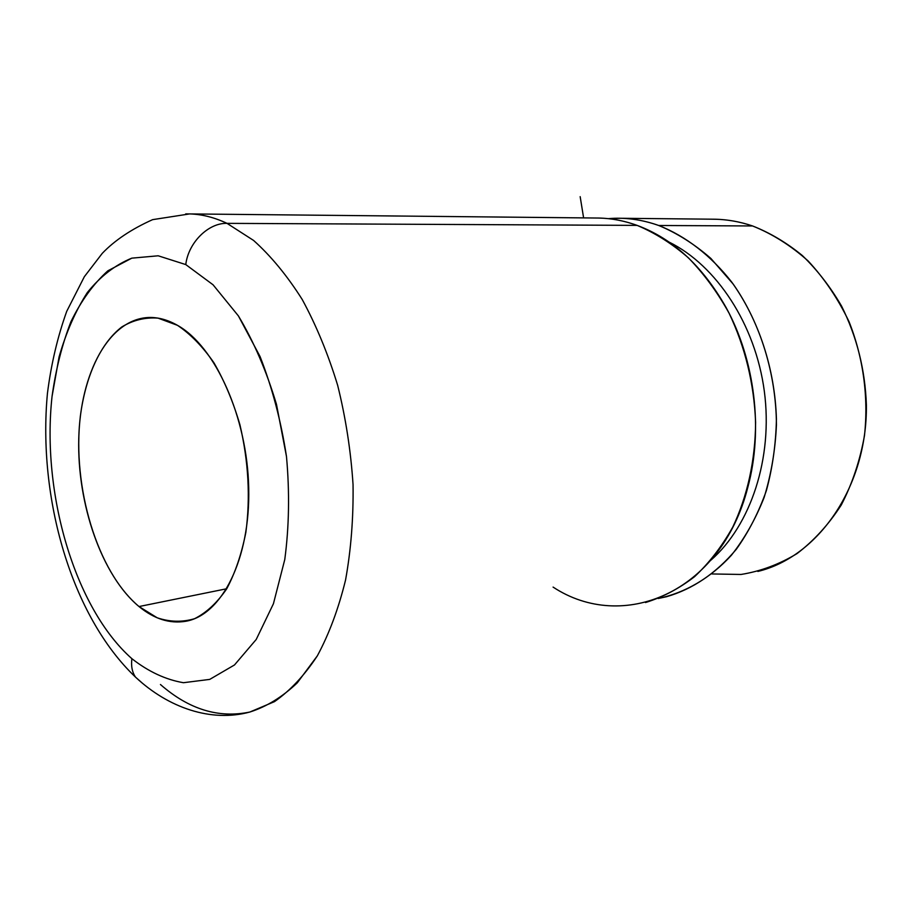 <?xml version="1.0" encoding="UTF-8"?>
<svg xmlns="http://www.w3.org/2000/svg" width="912" height="912" viewBox="0 0 912 912"><rect width="100%" height="100%" fill="white"/><g stroke="black" fill="none" stroke-linecap="round" stroke-linejoin="round"><path stroke-width="1.37" d="M711.941 573.956L741.046 574.457C760.528 571.322 779.167 564.391 796.974 553.63C813.926 540.725 828.689 524.514 841.286 504.974C852.264 483.805 859.993 460.674 864.485 435.548C868.691 397.119 863.276 357.39 848.958 321.514C837.923 298.543 824.311 278.354 808.112 260.946C790.807 245.51 772.293 233.848 752.571 225.959C739.096 221.411 725.633 219.154 712.158 219.199M620.696 218.276L715.236 219.222C727.696 219.507 740.145 221.753 752.571 225.959L658.738 225.492C646.038 220.978 633.361 218.561 620.696 218.276L608.27 218.652C624.937 217.216 641.763 219.496 658.738 225.492L752.571 225.959C770.059 232.834 786.657 242.706 802.378 255.577C817.3 270.032 830.365 286.87 841.548 306.067C856.87 336.779 865.157 369.793 866.4 405.11C867.198 487.259 818.03 556.89 757.861 571.436M658.225 598.5L666.501 596.722C692.789 589.129 716.045 573.34 736.269 549.332C748.592 532.095 758.624 512.544 766.354 490.69C772.567 467.822 775.918 443.939 776.42 419.041C774.983 369.007 758.693 319.61 731.834 282.23C710.836 255.406 685.585 236.071 658.738 225.492C677.012 233.084 694.385 244.063 710.858 258.427L733.214 284.111C760.334 322.814 776.192 373.874 776.431 424.958C775.28 450.323 771.176 474.491 764.131 497.45C755.512 519.27 744.591 538.559 731.356 555.305C710.209 578.288 684.958 592.88 658.225 598.5M553.082 587.089C622.201 632.734 720.674 593.894 747.851 487.179C763.435 429.883 754.965 359.875 726.112 307.572C702.628 266.099 672.965 238.705 637.123 225.389C623.318 220.419 609.558 217.957 595.844 218.025M669.089 242.09C716.422 265.483 755.455 324.341 764.324 391.237C773.171 458.12 750.781 525.198 711.029 560.082C750.781 525.198 773.171 458.12 764.324 391.237C755.455 324.341 716.422 265.483 669.089 242.09M160.444 684.513C188.875 709.388 218.686 718.565 249.877 712.021L274.444 701.659C290.164 690.68 304.46 675.404 317.33 655.853C329.107 633.988 338.512 608.726 345.545 580.066C351.006 549.856 353.503 518.039 353.047 484.591C350.835 450.847 345.705 417.753 337.657 385.32C328.069 353.924 316.247 325.31 302.191 299.444C287.155 275.675 270.944 255.998 253.582 240.437L227.02 223.36C208.438 222.722 188.339 242.581 185.774 264.583L158.186 255.793L131.807 258.153L107.867 270.807C93.423 283.871 81.1 300.846 70.919 321.754C62.119 344.394 55.826 369.28 52.052 396.389C41.382 492.947 74.579 608.008 131.887 658.692C130.952 666.045 132.16 672.201 135.523 677.137C71.09 615.942 37.631 497.507 47.435 393.38C51.14 364.173 57.581 336.813 66.736 311.311L84.349 276.701L102.281 253.342C114.741 240.335 131.533 229.094 152.635 219.644L189.605 213.921L598.979 218.048C611.667 218.344 624.389 220.795 637.123 225.389L227.02 223.36C214.354 217.398 201.883 214.252 189.605 213.921L185.695 213.898L189.605 213.921C201.883 214.252 214.354 217.398 227.02 223.36L637.123 225.389C655.067 232.913 672.167 243.732 688.412 257.845C703.882 273.725 717.459 292.228 729.155 313.352C745.207 347.153 754.03 383.45 755.603 422.256C755.364 460.275 747.373 496.424 732.735 527.136C721.894 546.482 709.148 563 694.534 576.703C679.109 588.593 662.762 597.2 645.502 602.536M135.523 677.137L142.169 683.008L135.523 677.137C132.16 672.201 130.952 666.045 131.887 658.692C148.474 671.654 165.665 679.668 183.46 682.712L209.726 679.394L234.487 664.962L256.226 639.46L273.429 603.744L284.772 559.546C289.138 526.634 289.708 492.298 286.482 456.524L276.496 404.415C266.521 371.138 253.821 341.635 238.397 315.905L213.066 284.795L185.774 264.583C188.339 242.581 208.438 222.722 227.02 223.36L253.582 240.437C270.944 255.998 287.155 275.675 302.191 299.444C316.247 325.31 328.069 353.924 337.657 385.32C345.705 417.753 350.835 450.847 353.047 484.591C353.503 518.039 351.006 549.856 345.545 580.066C338.512 608.726 329.107 633.988 317.33 655.853L297.255 682.871C282.378 696.973 266.589 706.697 249.877 712.021C211.356 722.6 168.492 707.974 135.523 677.137M139.012 606.548C101.768 575.586 77.098 504.302 78.751 438.763C80.256 373.27 108.881 318.869 148.975 317.479C158.346 317.239 167.842 319.861 177.464 325.322C215.141 346.286 247.289 416.887 248.714 488.034C250.39 559.238 221.673 615.235 185.74 621.277C169.78 623.922 154.208 619.009 139.012 606.548L226.757 588.742L139.012 606.548L157.24 617.812C169.86 622.052 182.309 622.349 194.598 618.689C206.5 612.67 217.204 602.718 226.7 588.833C235.216 572.873 241.6 554.017 245.875 532.277C250.492 497.245 248.509 461.392 239.913 424.718C233.13 401.611 224.466 380.954 213.91 362.737C202.578 346.457 190.426 333.986 177.464 325.322L158.027 318.128C145.179 317.171 133.129 320.112 121.855 326.918C100.32 343.482 85.534 376.439 80.347 416.225C71.968 486.78 97.196 571.858 139.012 606.548M185.774 264.583L213.066 284.795L238.397 315.905L260.057 356.535C272.232 387.657 281.033 420.991 286.482 456.524C289.708 492.298 289.138 526.634 284.772 559.546L273.429 603.744L256.226 639.46L234.487 664.962L209.726 679.394L183.46 682.712C165.665 679.668 148.474 671.654 131.887 658.692C74.579 608.008 41.382 492.947 52.052 396.389L59.075 356.923C66.12 332.367 75.548 310.889 87.347 292.513C100.388 276.359 115.208 264.902 131.807 258.153L158.186 255.793L185.774 264.583M583.612 217.9L580.169 196.65M185.74 621.277L188.225 620.741"/></g></svg>
